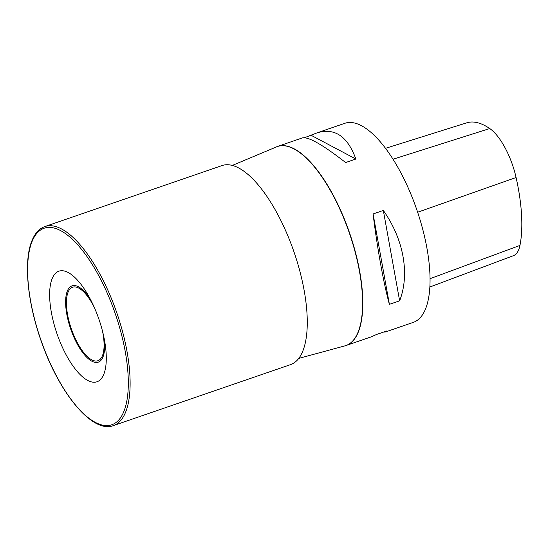 <?xml version="1.0" encoding="UTF-8"?>
<svg xmlns="http://www.w3.org/2000/svg" width="549" height="549" viewBox="0 0 549 549"><rect width="100%" height="100%" fill="white"/><g stroke="black" fill="none" stroke-linecap="round" stroke-linejoin="round"><path stroke-width="0.82" d="M345.486 345.705A105.257 39.94 -109 0 0 346.083 345.513L370.918 336.962L376.662 334.444L386.894 330.923L385.556 331.925L413.315 322.366A105.257 39.94 -109 0 0 425.31 309.464A105.257 39.94 -109 0 0 409.273 190.338A105.257 39.94 -109 0 0 344.799 123.312L317.041 132.865C334.657 127.533 347.599 136.248 355.862 159.025L345.63 162.545C322.805 144.785 308.394 136.571 302.403 137.902L277.568 146.453A105.257 39.94 -109 0 0 276.977 146.672M304.551 137.703L317.041 132.865M385.556 331.925L383.408 332.124M373.087 213.966L383.319 210.445C403.693 239.289 409.986 274.143 399.631 300.825L389.399 304.345C383.586 283.229 377.293 248.374 373.087 213.966L389.399 304.345M429.853 287.01L513.411 255.683A46.933 17.808 -109 0 0 519.951 245.417A117.109 44.435 -109 0 0 516.087 177.512A46.933 17.808 -109 0 0 489.742 128.548A117.109 44.435 -109 0 0 466.801 122.804L385.535 148.326M383.319 210.445L399.631 300.825M311.297 135.383L355.862 159.025M222.022 165.572A105.257 39.94 71 0 1 294.044 252.101A105.257 39.94 71 0 1 290.538 364.625L113.382 425.605A105.257 39.94 71 0 0 116.896 313.081A105.257 39.94 71 0 0 44.867 226.552L222.022 165.572M52.265 278.357A58.475 22.186 71 0 1 58.928 271.185A58.475 22.186 71 0 1 98.937 319.257A58.475 22.186 71 0 1 96.988 381.775A58.475 22.186 71 0 1 61.172 344.532A58.475 22.186 71 0 1 52.265 278.357M94.353 307.529A38.876 14.754 -109 0 0 68.165 291.972A38.876 14.754 -109 0 0 84.992 354.132A38.876 14.754 -109 0 0 102.546 331.328M104.31 339.261A40.338 15.303 71 0 1 102.883 357.2A40.338 15.303 71 0 1 76.935 343.434A40.338 15.303 71 0 1 67.431 290.805A40.338 15.303 71 0 1 90.86 300.186M276.394 146.906A105.25 39.94 -109 0 1 341.286 212.346A105.25 39.94 -109 0 1 357.852 332.68A105.25 39.94 -109 0 1 344.882 345.877L346.083 345.513A105.257 39.94 -109 0 0 358.078 332.605A105.257 39.94 -109 0 0 342.034 213.486A105.257 39.94 -109 0 0 277.568 146.453L232.337 165.427M519.951 245.417L430.039 278.686M516.087 177.512L417.638 212.243M489.742 128.548L393.029 159.231M32.295 240.956A103.919 39.432 -109 0 0 82.446 412.594A103.919 39.432 -109 0 0 119.14 325.886A103.919 39.432 -109 0 0 32.295 240.956M344.882 345.877L298.759 358.394M44.867 226.552C39.404 228.514 35.191 233.009 32.233 240.03C23.23 260.356 27.292 302.835 41.71 342.569C59.848 394.175 92.657 433.689 113.382 425.605"/></g></svg>
